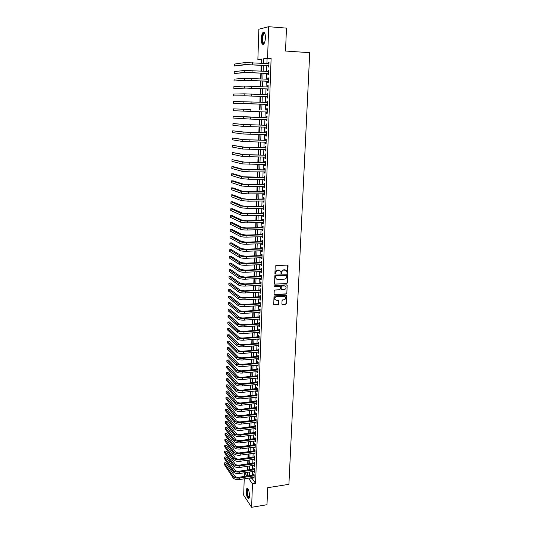 <?xml version="1.0" encoding="UTF-8"?>
<svg xmlns="http://www.w3.org/2000/svg" width="534" height="534" viewBox="0 0 534 534"><rect width="100%" height="100%" fill="white"/><g stroke="black" fill="none" stroke-linecap="round" stroke-linejoin="round"><path stroke-width="0.8" d="M287.272 273.381L287.739 272.887L288.053 265.732L287.446 265.091L275.884 265.598L275.21 266.306L274.923 273.508L275.35 273.955L275.824 273.461L275.858 272.534C276.038 271.212 276.759 270.458 278.014 270.271L280.617 271.065L281.331 273.668L281.839 272.247C282.019 270.932 282.733 270.184 283.981 269.99L286.558 270.771L287.272 273.381M286.932 273.221L287.466 272.734L287.606 265.104M275.01 273.795L275.858 272.534M280.991 273.508L281.839 272.247M246.181 491.04L246.821 488.483C248.363 488.45 249.265 490.973 249.545 496.059L248.904 498.596C247.355 498.602 246.448 496.079 246.181 491.04M261.286 38.748C261.446 35.705 262.027 33.602 263.028 32.427C264.55 31.586 265.345 33.388 265.411 37.841C265.238 40.884 264.657 42.987 263.662 44.135C262.141 44.963 261.346 43.167 261.286 38.748M281.912 303.913L282.513 304.534L285.71 304.327L286.364 303.626L286.624 295.476L274.656 295.903L273.989 296.604L273.755 304.787L278.167 304.814L278.835 304.113L278.888 300.415L276.438 300.268L275.03 299.541C274.549 298.079 275.07 297.138 276.585 296.71L284.121 296.257L285.496 296.957C285.997 298.419 285.49 299.367 283.968 299.801L282.72 299.874L282.052 300.575L281.912 303.913M261.693 59.788L257.862 59.628L258.856 29.223L268.682 26.7L286.471 28.122L285.53 51.037L309.733 52.679L288.907 484.331L267.681 487.702L266.987 504.723L251.621 507.3L243.684 495.192L244.218 478.818M268.682 26.7L267.567 58.206L263.549 58.793L263.396 63.292M252.262 477.59L252.222 478.631L255.572 483.363L271.118 58.433L267.567 58.206M255.572 483.363L252.455 483.851L251.621 507.3M286.618 283.714L287.285 283.013L287.539 274.736L275.504 275.043L274.83 275.751L274.603 284.061L286.618 283.714L287.018 282.853L287.199 274.496M287.172 285.516L286.825 293.353L286.164 294.054L274.703 294.735L274.089 294.107L274.222 290.73L274.897 290.029L279.562 289.762L280.23 289.061L280.23 286.458L274.843 286.458L274.483 286.264L274.883 285.516L286.571 284.882L287.172 285.516L286.825 293.353M268.222 65.675L268.168 67.044L268.842 66.97L269.016 62.258L268.342 62.345L268.295 63.593M267.941 73.485L267.894 74.847L268.562 74.793L268.729 70.101L268.061 70.174L268.015 71.436M267.661 81.261L267.614 82.616L268.282 82.576L268.448 77.911L267.781 77.964L267.734 79.239M267.387 88.998L267.34 90.346L268.001 90.326L268.168 85.68L267.501 85.714L267.454 87.002M267.113 96.694L267.06 98.042L267.728 98.036L267.894 93.41L267.227 93.43L267.18 94.732M266.833 104.357L266.786 105.699L267.447 105.712L267.614 101.113L266.953 101.106L266.907 102.428M266.566 111.993L266.513 113.315L267.174 113.348L267.34 108.769L266.68 108.749L266.633 110.084M266.292 119.603L266.246 120.904L266.9 120.951L267.067 116.392L266.406 116.352L266.359 117.68M266.019 127.179L265.972 128.454L266.626 128.52L266.793 123.981L266.139 123.928L266.086 125.25M265.752 134.722L265.705 135.963L266.359 136.05L266.519 131.538L265.865 131.464L265.819 132.779M265.478 142.224L265.438 143.446L266.086 143.546L266.252 139.054L265.598 138.96L265.552 140.268M265.211 149.694L265.171 150.888L265.819 151.009L265.979 146.536L265.331 146.429L265.285 147.731M264.951 157.13L264.904 158.298L265.552 158.431L265.712 153.979L265.064 153.859L265.018 155.154M264.684 164.532L264.644 165.673L265.285 165.827L265.445 161.395L264.797 161.255L264.757 162.543M264.417 171.895L264.377 173.016L265.024 173.183L265.178 168.771L264.537 168.617L264.49 169.899M264.156 179.23L264.116 180.325L264.757 180.505L264.917 176.12L264.277 175.94L264.23 177.221M263.896 186.526L263.856 187.594L264.497 187.794L264.65 183.429L264.016 183.235L263.97 184.51M263.636 193.789L263.596 194.837L264.237 195.057L264.39 190.705L263.756 190.498L263.709 191.766M263.375 201.024L263.342 202.046L263.976 202.279L264.13 197.947L263.496 197.727L263.449 198.988M263.122 208.22L263.082 209.221L263.716 209.468L263.869 205.156L263.235 204.916L263.195 206.177M262.861 215.389L262.828 216.363L263.456 216.624L263.616 212.332L262.982 212.078L262.935 213.333M262.608 222.518L262.574 223.472L263.202 223.753L263.355 219.481L262.728 219.207L262.681 220.455M262.354 229.62L262.321 230.548L262.948 230.842L263.102 226.59L262.474 226.303L262.428 227.544M262.101 236.689L262.067 237.59L262.695 237.904L262.848 233.672L262.221 233.371L262.174 234.6M261.847 243.724L261.82 244.605L262.441 244.932L262.594 240.721L261.967 240.4L261.927 241.628M261.6 250.726L261.567 251.587L262.187 251.928L262.341 247.736L261.72 247.402L261.673 248.624M261.346 257.702L261.32 258.536L261.94 258.89L262.087 254.718L261.466 254.371L261.426 255.586M261.099 264.644L261.073 265.458L261.687 265.825L261.84 261.673L261.219 261.313L261.179 262.521M260.852 271.552L260.826 272.347L261.44 272.727L261.587 268.589L260.972 268.215L260.932 269.423M260.605 278.434L260.579 279.202L261.193 279.602L261.34 275.484L260.726 275.09L260.685 276.292M260.365 285.283L260.338 286.03L260.946 286.444L261.093 282.339L260.485 281.939L260.438 283.133M260.118 292.098L260.091 292.826L260.699 293.253L260.846 289.168L260.238 288.754L260.198 289.942M259.878 298.886L259.851 299.594L260.458 300.035L260.605 295.969L259.998 295.536L259.951 296.724M259.631 305.642L260.212 306.783L260.358 302.738L259.751 302.291L259.711 303.472M259.391 312.37L259.971 313.505L260.118 309.473L259.511 309.019L259.471 310.187M259.157 319.072L259.731 320.193L259.878 316.181L259.277 315.707L259.23 316.882M258.917 325.74L259.491 326.855L259.637 322.863L259.037 322.376L258.997 323.537M258.676 332.375L259.25 333.49L259.397 329.511L258.796 329.011L258.756 330.172M258.443 338.99L259.017 340.091L259.157 336.133L258.563 335.619L258.523 336.774M258.202 345.571L258.776 346.666L258.923 342.721L258.329 342.201L258.282 343.349M257.969 352.12L258.543 353.208L258.683 349.289L258.089 348.749L258.049 349.89M257.735 358.648L258.309 359.729L258.449 355.818L257.855 355.27L257.815 356.405M257.508 365.143L258.076 366.217L258.216 362.326L257.628 361.758L257.588 362.893M257.275 371.604L257.842 372.679L257.982 368.8L257.395 368.226L257.355 369.354M257.041 378.045L257.608 379.107L257.748 375.248L257.168 374.661L257.128 375.782M256.814 384.46L257.381 385.515L257.522 381.67L256.934 381.069L256.894 382.19M256.587 390.841L257.154 391.889L257.288 388.064L256.707 387.45L256.667 388.565M256.36 397.196L256.921 398.237L257.061 394.432L256.48 393.805L256.44 394.913M256.133 403.524L256.694 404.558L256.834 400.774L256.253 400.133L256.213 401.234M255.906 409.825L256.467 410.853L256.607 407.082L256.026 406.434L255.986 407.529M255.679 416.099L256.247 417.127L256.38 413.369L255.806 412.702L255.766 413.797M255.459 422.347L256.02 423.369L256.153 419.624L255.579 418.95L255.539 420.038M255.239 428.568L255.793 429.583L255.926 425.858L255.359 425.171L255.319 426.252M255.012 434.769L255.572 435.771L255.706 432.059L255.139 431.359L255.098 432.44M254.791 440.937L255.352 441.932L255.486 438.24L254.918 437.526L254.878 438.608M254.571 447.078L255.132 448.066L255.265 444.388L254.698 443.667L254.658 444.742M254.358 453.192L254.912 454.18L255.045 450.516L254.478 449.782L254.438 450.85M254.137 459.287L254.691 460.261L254.825 456.617L254.257 455.869L254.224 456.937M253.917 465.348L254.471 466.322L254.605 462.691L254.044 461.937L254.004 462.991M253.703 471.389L254.257 472.356L254.384 468.739L253.824 467.971L253.79 469.026M271.118 58.433L267.06 59.014L266.9 63.506M266.826 65.595L266.62 71.356M266.553 73.412L266.346 79.165M266.272 81.188L266.072 86.935M265.999 88.931L265.798 94.672M265.732 96.634L265.525 102.368M265.458 104.304L265.258 110.031M265.191 111.94L264.984 117.64M264.917 119.556L264.717 125.21M264.65 127.139L264.45 132.739M264.383 134.688L264.19 140.242M264.116 142.198L263.923 147.704M263.856 149.674L263.662 155.134M263.589 157.109L263.402 162.53M263.329 164.519L263.142 169.892M263.068 171.888L262.882 177.221M262.808 179.224L262.621 184.51M262.548 186.533L262.368 191.773M262.294 193.802L262.107 199.002M262.04 201.038L261.854 206.191M261.78 208.24L261.6 213.353M261.526 215.409L261.353 220.482M261.28 222.551L261.099 227.577M261.026 229.653L260.852 234.64M260.779 236.729L260.599 241.668M260.525 243.764L260.352 248.67M260.278 250.773L260.105 255.639M260.031 257.755L259.864 262.574M259.784 264.697L259.617 269.483M259.544 271.612L259.377 276.358M259.297 278.501L259.13 283.2M259.057 285.35L258.89 290.015M258.816 292.171L258.65 296.797M258.576 298.967L258.416 303.552M258.336 305.728L258.176 310.274M258.096 312.457L257.942 316.969M257.862 319.165L257.702 323.637M257.628 325.833L257.468 330.272M257.388 332.475L257.234 336.874M257.154 339.09L257.001 343.455M256.927 345.678L256.774 350.004M256.694 352.233L256.54 356.518M256.46 358.761L256.313 363.013M256.233 365.263L256.08 369.475M256.006 371.731L255.853 375.909M255.773 378.172L255.626 382.317M255.546 384.587L255.406 388.699M255.325 390.975L255.179 395.053M255.098 397.336L254.952 401.381M254.872 403.671L254.731 407.676M254.651 409.978L254.511 413.95M254.431 416.253L254.291 420.191M254.211 422.507L254.071 426.412M253.99 428.729L253.85 432.607M253.77 434.93L253.63 438.768M253.55 441.104L253.416 444.909M253.336 447.245L253.203 451.023M253.116 453.366L252.982 457.111M252.902 459.46L252.769 463.172M252.689 465.528L252.555 469.212M252.475 471.575L252.342 475.22M253.49 477.403L254.037 478.364L254.171 474.759L253.61 473.985L253.57 475.033M261.313 59.841L261.199 63.159M261.133 65.255L260.939 71.035M260.866 73.091L260.672 78.865M260.605 80.894L260.412 86.662M260.345 88.664L260.151 94.418M260.085 96.387L259.891 102.141M259.824 104.083L259.631 109.824M259.571 111.74L259.377 117.453M259.31 119.382L259.123 125.049M259.057 126.985L258.863 132.606M258.803 134.555L258.616 140.122M258.549 142.084L258.363 147.611M258.296 149.58L258.109 155.06M258.042 157.043L257.862 162.476M257.795 164.472L257.615 169.859M257.548 171.861L257.368 177.208M257.301 179.224L257.121 184.524M257.054 186.546L256.874 191.806M256.807 193.835L256.634 199.048M256.567 201.091L256.393 206.264M256.32 208.32L256.146 213.446M256.08 215.509L255.906 220.589M255.839 222.665L255.673 227.704M255.599 229.787L255.432 234.793M255.359 236.882L255.192 241.842M255.125 243.945L254.958 248.857M254.885 250.973L254.725 255.846M254.651 257.969L254.491 262.801M254.418 264.931L254.257 269.73M254.184 271.866L254.024 276.619M253.95 278.768L253.797 283.481M253.723 285.637L253.563 290.316M253.49 292.478L253.336 297.118M253.263 299.287L253.109 303.886M253.036 306.069L252.882 310.628M252.809 312.817L252.655 317.343M252.582 319.539L252.435 324.025M252.355 326.227L252.208 330.673M252.135 332.889L251.988 337.294M251.908 339.517L251.761 343.889M251.688 346.119L251.541 350.458M251.467 352.694L251.327 356.992M251.247 359.242L251.107 363.5M251.027 365.757L250.887 369.982M250.813 372.245L250.673 376.43M250.593 378.699L250.453 382.858M250.379 385.134L250.239 389.253M250.166 391.535L250.025 395.621M249.945 397.91L249.812 401.962M249.732 404.258L249.598 408.276M249.525 410.579L249.391 414.564M249.311 416.874L249.178 420.825M249.098 423.142L248.971 427.053M248.891 429.383L248.757 433.261M248.684 435.59L248.55 439.442M248.477 441.778L248.343 445.596M248.27 447.939L248.136 451.724M248.063 454.074L247.936 457.825M247.856 460.181L247.729 463.906M247.649 466.269L247.529 469.953M244.292 476.441L244.412 472.777M261.58 63.186L261.713 59.06L257.862 59.628M247.656 475.928L247.776 472.276M247.856 469.907L247.983 466.215M248.063 463.852L248.19 460.134M248.27 457.778L248.397 454.027M248.47 451.677L248.604 447.892M248.677 445.55L248.811 441.738M248.891 439.395L249.018 435.55M249.098 433.221L249.224 429.336M249.305 427.013L249.438 423.095M249.518 420.779L249.652 416.834M249.725 414.524L249.859 410.539M249.939 408.236L250.072 404.218M250.152 401.922L250.286 397.87M250.366 395.581L250.506 391.495M250.579 389.219L250.72 385.094M250.793 382.818L250.933 378.666M251.013 376.397L251.154 372.205M251.227 369.949L251.374 365.723M251.447 363.467L251.594 359.208M251.668 356.959L251.814 352.667M251.888 350.424L252.035 346.092M252.108 343.863L252.255 339.49M252.335 337.268L252.482 332.862M252.555 330.646L252.709 326.201M252.782 323.998L252.929 319.512M253.003 317.316L253.156 312.797M253.229 310.608L253.383 306.049M253.456 303.866L253.617 299.267M253.69 297.098L253.844 292.458M253.917 290.296L254.077 285.617M254.144 283.467L254.304 278.748M254.378 276.605L254.538 271.846M254.611 269.71L254.771 264.917M254.845 262.788L255.005 257.955M255.078 255.833L255.245 250.96M255.312 248.844L255.479 243.931M255.552 241.829L255.719 236.869M255.786 234.78L255.96 229.78M256.026 227.698L256.2 222.658M256.267 220.582L256.44 215.502M256.507 213.44L256.68 208.313M256.754 206.257L256.927 201.091M256.994 199.048L257.168 193.835M257.241 191.799L257.415 186.546M257.481 184.524L257.662 179.224M257.728 177.208L257.909 171.868M257.975 169.865L258.162 164.472M258.229 162.483L258.409 157.049M258.476 155.067L258.663 149.587M258.73 147.618L258.917 142.091M258.983 140.135L259.17 134.561M259.237 132.612L259.424 126.992M259.491 125.056L259.678 119.396M259.744 117.467L259.938 111.753M260.005 109.837L260.198 104.097M260.265 102.154L260.458 96.407M260.525 94.438L260.719 88.677M260.786 86.682L260.979 80.914M261.046 78.885L261.239 73.118M261.313 71.055L261.506 65.275M244.699 472.737L246.995 476.028M249.178 478.064L249.138 479.098L252.455 483.851M263.322 65.388L263.128 71.155M263.055 73.218L262.855 78.979M262.788 81.008L262.588 86.768M262.521 88.764L262.327 94.518M262.261 96.487L262.06 102.228M261.994 104.17L261.8 109.904M261.733 111.82L261.54 117.527M261.473 119.449L261.28 125.11M261.213 127.045L261.019 132.659M260.952 134.601L260.759 140.168M260.692 142.131L260.505 147.644M260.438 149.613L260.252 155.087M260.178 157.069L259.998 162.496M259.924 164.492L259.744 169.872M259.671 171.875L259.491 177.215M259.424 179.224L259.237 184.517M259.17 186.54L258.99 191.793M258.923 193.822L258.743 199.028M258.67 201.071L258.496 206.237M258.423 208.287L258.249 213.406M258.176 215.469L258.002 220.549M257.935 222.618L257.762 227.658M257.688 229.74L257.522 234.733M257.448 236.822L257.275 241.775M257.208 243.878L257.034 248.784M256.967 250.893L256.794 255.766M256.727 257.882L256.56 262.715M256.487 264.844L256.32 269.63M256.247 271.766L256.086 276.519M256.013 278.661L255.853 283.374M255.779 285.53L255.619 290.202M255.546 292.358L255.386 296.991M255.312 299.167L255.152 303.759M255.078 305.935L254.918 310.494M254.845 312.677L254.691 317.196M254.618 319.392L254.464 323.871M254.384 326.074L254.237 330.519M254.157 332.729L254.01 337.134M253.93 339.357L253.783 343.722M253.703 345.952L253.557 350.284M253.483 352.52L253.336 356.812M253.256 359.055L253.109 363.314M253.036 365.563L252.889 369.788M252.809 372.044L252.669 376.23M252.589 378.499L252.448 382.651M252.368 384.921L252.228 389.039M252.148 391.322L252.008 395.4M251.935 397.69L251.794 401.735M251.714 404.031L251.574 408.043M251.501 410.346L251.36 414.324M251.28 416.633L251.147 420.578M251.067 422.895L250.933 426.806M250.853 429.129L250.72 433.007M250.64 435.337L250.506 439.182M250.426 441.518L250.299 445.329M250.219 447.672L250.086 451.457M250.005 453.8L249.879 457.551M249.799 459.907L249.672 463.619M249.592 465.982L249.465 469.666M249.385 472.036L249.258 475.687M267.06 59.014L263.549 58.793M252.222 478.631L249.138 479.098M268.342 62.345L269.009 62.385M268.061 70.174L268.729 70.208M267.781 77.964L268.448 77.997M267.501 85.714L268.168 85.747M267.227 93.43L267.888 93.457M266.953 101.106L267.614 101.133M266.513 113.315L267.174 113.342M266.68 108.749L267.34 108.776M266.246 120.904L266.9 120.924M265.972 128.454L266.633 128.467M265.705 135.963L266.359 135.983M265.438 143.446L266.092 143.459M265.171 150.888L265.825 150.902M264.904 158.298L265.558 158.304M264.644 165.673L265.291 165.68M264.377 173.016L265.024 173.016M264.116 180.325L264.764 180.325M263.856 187.594L264.504 187.594M263.596 194.837L264.243 194.83M263.342 202.046L263.983 202.039M263.082 209.221L263.723 209.208M262.828 216.363L263.469 216.35M262.574 223.472L263.215 223.459M262.321 230.548L262.955 230.534M262.067 237.59L262.701 237.577M261.82 244.605L262.454 244.585M261.567 251.587L262.201 251.567M261.32 258.536L261.954 258.516M261.073 265.458L261.7 265.431M260.826 272.347L261.453 272.313M260.579 279.202L261.206 279.169M260.338 286.03L260.959 285.997M260.091 292.826L260.719 292.792M259.851 299.594L260.472 299.554M259.611 306.329L260.232 306.289M259.37 313.037L259.991 312.997M259.13 319.712L259.751 319.672M258.89 326.361L259.511 326.314M258.656 332.982L259.27 332.929M258.423 339.571L259.037 339.517M258.182 346.132L258.803 346.079M257.949 352.66L258.563 352.607M257.722 359.168L258.329 359.108M257.488 365.643L258.096 365.583M257.254 372.091L257.869 372.031M257.028 378.513L257.635 378.446M256.801 384.901L257.408 384.84M256.574 391.268L257.174 391.202M256.347 397.603L256.947 397.536M256.12 403.918L256.721 403.844M255.893 410.199L256.494 410.125M255.673 416.453L256.273 416.38M255.446 422.681L256.046 422.608M255.225 428.889L255.826 428.809M255.005 435.063L255.599 434.983M254.785 441.217L255.379 441.137M254.564 447.338L255.159 447.258M254.344 453.439L254.938 453.359M254.131 459.514L254.718 459.427M253.91 465.561L254.504 465.474M253.697 471.582L254.284 471.495M253.483 477.583L254.071 477.489M285.797 270.111L284.936 269.95M281.572 272.093C281.752 270.785 282.466 270.03 283.714 269.844L284.675 269.797M279.863 270.398L278.975 270.224M275.604 272.38C275.778 271.058 276.499 270.311 277.753 270.117L278.715 270.077M274.663 284.148L286.358 283.554M286.711 275.904L286.291 275.457L276.171 275.958L275.704 276.452L275.965 278.614L277.633 279.476L284.535 279.122C285.777 278.928 286.491 278.181 286.671 276.872L286.711 275.904M276.432 279.122L275.404 277.266L275.911 275.798L286.024 275.297M274.229 294.534L285.897 293.887L286.558 293.186M279.909 286.211L274.843 286.458M284.388 289.488C285.924 289.054 286.424 288.093 285.91 286.618L284.542 285.924L281.885 286.07L281.218 286.771L281.218 289.375L284.388 289.488M285.296 286.07L284.542 285.924M281.271 289.448L280.864 288.841L280.957 286.611L281.625 285.904L284.282 285.763M286.905 285.35L286.751 284.902M284.909 296.417L284.121 296.257M275.344 299.908L274.776 299.367C274.296 297.905 274.81 296.964 276.325 296.537L283.861 296.09M273.802 304.854L277.914 304.634L278.574 303.933L278.581 300.175M282.039 304.327L285.443 304.146L286.104 303.452L286.311 295.235M245.053 62.565L244.999 64.534L234.413 65.956L234.459 64.067L245.053 62.565L268.962 63.633M244.999 64.534L268.896 65.595M268.889 65.715L246.781 64.641L234.413 65.956M264.223 43.354C262.882 44.148 262.181 42.607 262.121 38.728C262.374 35.164 263.102 33.248 264.303 32.981L264.884 33.395M264.937 33.549L264.003 33.662C263.202 34.603 262.735 36.292 262.601 38.722C262.621 41.966 263.182 43.461 264.29 43.214M264.083 32.207L263.596 32.507C262.601 33.675 262.02 35.765 261.86 38.782C261.827 41.879 262.294 43.755 263.275 44.409M249.318 497.761L248.951 497.982C247.275 498.282 246.014 488.884 247.729 488.937L248.076 489.044M248.183 489.224L247.816 489.358C246.561 490.359 247.829 497.888 249.211 497.595L249.371 497.548M247.409 488.356L247.315 488.436C245.847 489.598 247.169 498.342 248.864 498.629M244.826 70.435L244.772 72.397L234.219 73.498L234.272 71.616L244.826 70.435L268.682 71.469M244.772 72.397L268.609 73.425M268.609 73.525L246.554 72.497L234.219 73.498M244.605 78.271L244.545 80.227L234.032 81.008L234.079 79.132L244.605 78.271L268.402 79.272M244.545 80.227L268.328 81.215M268.328 81.295L246.328 80.314L234.032 81.008M244.378 86.067L244.325 88.017L233.839 88.484L233.885 86.615L244.378 86.067L268.121 87.035M244.325 88.017L268.055 88.971M268.048 89.024L246.101 88.097L233.839 88.484M244.158 93.83L244.098 95.766L233.652 95.92L233.698 94.064L244.158 93.83L267.841 94.765M244.098 95.766L267.774 96.687M267.774 96.727L245.874 95.84L233.652 95.92M243.938 101.553L243.878 103.483L233.465 103.329L233.512 101.48L267.567 102.455M243.878 103.483L267.501 104.37M267.494 104.384L233.465 103.329M250.867 109.503L233.318 108.856L250.867 109.503L250.806 111.432L267.22 112.013M233.318 108.856L233.271 110.698L250.806 111.432M250.626 117.186L267.02 117.727L233.131 116.205L250.626 117.186L250.573 119.102L266.947 119.623M233.131 116.205L233.084 118.034L250.573 119.102M266.746 125.263L245.033 124.562L232.951 123.514L243.277 124.509L266.746 125.31M232.951 123.514L232.904 125.343L243.224 126.404L266.68 127.199M266.473 132.792L244.812 132.132L232.764 130.797L243.057 132.085L266.473 132.853M232.764 130.797L232.717 132.612L243.003 133.981L266.406 134.735M266.206 140.282L244.592 139.668L232.577 138.046L242.843 139.634L266.206 140.362M232.577 138.046L232.53 139.848L242.79 141.51L266.132 142.238M265.939 147.738L244.372 147.17L232.397 145.261L242.63 147.137L265.932 147.838M232.397 145.261L232.35 147.057L242.576 149.013L265.865 149.707M265.672 155.16L244.151 154.64L232.21 152.444L242.416 154.613L265.665 155.281M232.21 152.444L232.163 154.233L242.363 156.475L265.598 157.136M265.405 162.55L243.938 162.069L232.03 159.593L242.202 162.049L265.398 162.69M232.03 159.593L231.983 161.375L242.149 163.905L265.331 164.532M265.138 169.905L243.718 169.465L233.518 166.721L231.849 166.708L241.989 169.458L265.131 170.059M231.849 166.708L231.803 168.484L241.935 171.301L248.944 171.821L265.071 171.901M264.877 177.221L243.504 176.827L233.338 173.804L231.669 173.797L241.775 176.827L248.771 177.368L264.871 177.401M231.669 173.797L231.623 175.559L241.722 178.663L248.71 179.217L264.804 179.23M264.617 184.51L243.29 184.157L233.151 180.852L231.489 180.852L241.568 184.163L248.544 184.737L264.61 184.704M231.489 180.852L231.442 182.608L241.515 185.986L248.484 186.573L264.544 186.526M264.35 191.759L243.077 191.452L232.971 187.868L231.309 187.875L241.355 191.459L248.317 192.066L264.343 191.973M231.309 187.875L231.262 189.623L241.301 193.281L248.257 193.895L264.283 193.789M264.096 198.982L247.489 199.135L242.863 198.715L232.791 194.85L231.129 194.863L241.148 198.728L248.09 199.362L264.083 199.209M231.129 194.863L231.088 196.605L241.094 200.544L248.036 201.184L264.023 201.018M263.836 206.164L247.262 206.384L242.65 205.944L232.61 201.812L230.955 201.825L240.941 205.964L247.863 206.625L263.823 206.418M230.955 201.825L230.908 203.561L240.887 207.766L247.809 208.44L263.763 208.213M263.576 213.32L247.042 213.593L242.443 213.139L232.43 208.734L230.775 208.754L240.734 213.166L247.642 213.854L263.569 213.587M230.775 208.754L230.735 210.483L240.68 214.962C242.056 215.436 244.358 215.663 247.589 215.656L263.502 215.376M263.322 220.442L246.821 220.776L242.236 220.295L232.25 215.629L230.601 215.656L240.527 220.335C241.902 220.829 244.198 221.069 247.422 221.056L263.309 220.729M230.601 215.656L230.554 217.378L240.474 222.117C241.849 222.618 244.145 222.865 247.362 222.845L263.249 222.504M263.068 227.531L246.601 227.925L242.022 227.431L232.07 222.491L230.428 222.524L240.32 227.471C241.688 227.991 243.985 228.238 247.195 228.218L263.055 227.831M230.428 222.524L230.381 224.24L240.273 229.246C241.642 229.774 243.931 230.027 247.142 230L262.988 229.607M262.815 234.586L246.381 235.04L241.815 234.526L231.889 229.326L230.254 229.366L240.12 234.573C241.481 235.12 243.771 235.374 246.975 235.347L262.801 234.907M230.254 229.366L230.207 231.068L240.066 236.342C241.428 236.896 243.718 237.156 246.922 237.123L262.735 236.669M262.561 241.608L246.167 242.122L241.608 241.588L231.716 236.128L230.081 236.175L239.92 241.642C241.275 242.216 243.557 242.483 246.761 242.443L262.548 241.949M230.081 236.175L230.034 237.877L239.866 243.404C241.228 243.985 243.504 244.258 246.701 244.218L262.481 243.704M262.307 248.604L245.947 249.178L241.408 248.624L231.542 242.903L229.907 242.957L239.713 248.677C241.068 249.278 243.344 249.558 246.541 249.512L262.294 248.957M229.907 242.957L229.86 244.645L239.666 250.433C241.021 251.04 243.29 251.32 246.488 251.274L262.234 250.706M262.054 255.566L245.733 256.193L241.201 255.619L231.362 249.652L229.733 249.705L239.512 255.686C240.867 256.313 243.137 256.6 246.321 256.547L262.04 255.94M229.733 249.705L229.693 251.387L239.466 257.435C240.814 258.069 243.083 258.356 246.267 258.296L261.98 257.675M261.807 262.494L245.52 263.182L240.994 262.588L231.189 256.367L229.56 256.427L239.312 262.661C240.66 263.315 242.923 263.609 246.107 263.549L261.793 262.882M229.56 256.427L229.52 258.102L239.265 264.403C240.614 265.058 242.877 265.358 246.054 265.291L261.733 264.617M261.56 269.396L245.306 270.137L240.794 269.53L231.015 263.055L229.393 263.122L239.112 269.603C240.46 270.284 242.716 270.584 245.894 270.518L261.547 269.797M229.393 263.122L229.346 264.791L239.065 271.339C240.407 272.02 242.663 272.327 245.84 272.253L261.48 271.526M261.313 276.265L245.093 277.059L240.594 276.438L230.842 269.71L229.219 269.783L238.918 276.519C240.253 277.219 242.509 277.533 245.68 277.46L261.3 276.685M229.219 269.783L229.179 271.446L238.865 278.241C240.207 278.948 242.456 279.269 245.62 279.189L261.233 278.401M261.066 283.1L244.879 283.954L240.393 283.314L230.668 276.338L229.053 276.418L238.718 283.4C240.053 284.128 242.302 284.448 245.466 284.362L261.053 283.541M229.053 276.418L229.013 278.074L238.671 285.116C240.006 285.85 242.249 286.171 245.413 286.084L260.986 285.249M260.819 289.909L244.672 290.816L240.193 290.156L230.501 282.94L228.886 283.027L238.524 290.249C239.853 291.003 242.096 291.33 245.253 291.244L260.806 290.363M228.886 283.027L228.846 284.669L238.471 291.958C239.806 292.719 242.049 293.053 245.199 292.952L260.746 292.065M260.579 296.684L244.459 297.645L239.993 296.971L230.328 289.515L228.719 289.602L238.324 297.071C239.653 297.845 241.895 298.186 245.039 298.085L260.559 297.158M228.719 289.602L228.679 291.244L238.277 298.766C239.606 299.554 241.842 299.894 244.986 299.794L260.499 298.846M260.332 303.432L244.252 304.447C242.169 304.52 240.68 304.287 239.793 303.753L230.161 296.056L228.552 296.15L238.131 303.859C239.459 304.66 241.688 305.007 244.826 304.901L260.318 303.919M228.552 296.15L228.512 297.785L238.084 305.548C239.406 306.362 241.642 306.71 244.779 306.603L260.258 305.602M260.091 310.147L244.045 311.215C241.962 311.295 240.48 311.055 239.599 310.508L229.987 302.571L228.385 302.671L237.937 310.614C239.259 311.442 241.488 311.803 244.619 311.682L260.078 310.654M228.385 302.671L228.345 304.3L237.89 312.303C239.212 313.138 241.435 313.491 244.565 313.378L260.011 312.33M259.851 316.836L243.838 317.957C241.762 318.037 240.28 317.797 239.399 317.229L229.82 309.059L228.218 309.166L237.743 317.35C239.065 318.197 241.288 318.564 244.412 318.438L259.831 317.356M228.218 309.166L228.178 310.781L237.697 319.025C239.012 319.879 241.234 320.246 244.358 320.126L259.771 319.025M259.611 323.497L243.631 324.672C241.562 324.759 240.08 324.505 239.205 323.924L229.653 315.521L228.051 315.634L237.55 324.045C238.865 324.919 241.081 325.293 244.205 325.166L259.591 324.031M228.051 315.634L228.011 317.243L237.503 325.713C238.818 326.601 241.034 326.975 244.151 326.841L259.531 325.693M259.377 330.125L243.424 331.347C241.355 331.44 239.886 331.187 239.012 330.593L229.487 321.955L227.891 322.069L237.363 330.72C238.671 331.614 240.881 331.994 243.998 331.861L259.357 330.673M227.891 322.069L227.851 323.677L237.316 332.382C238.625 333.283 240.834 333.67 243.945 333.53L259.297 332.328M259.137 336.72L243.224 338.002C241.161 338.095 239.686 337.842 238.818 337.228L229.32 328.363L227.724 328.477L237.169 337.354C238.478 338.282 240.687 338.669 243.791 338.523L259.117 337.288M227.724 328.477L227.684 330.079L237.123 339.01C238.431 339.938 240.634 340.332 243.738 340.185L259.057 338.936M258.903 343.295L243.017 344.624C240.961 344.724 239.492 344.463 238.625 343.829L229.153 334.738L227.564 334.865L236.983 343.969C238.284 344.917 240.487 345.311 243.584 345.158L258.877 343.876M227.564 334.865L227.524 336.453L236.936 345.618C238.237 346.566 240.433 346.966 243.531 346.813L258.823 345.518M258.663 349.837L242.816 351.218C240.761 351.325 239.299 351.052 238.431 350.411L228.986 341.092L227.404 341.219L236.789 350.551C238.091 351.519 240.287 351.926 243.384 351.766L258.643 350.431M227.404 341.219L227.364 342.808L236.742 352.193C238.044 353.168 240.24 353.575 243.33 353.415L258.583 352.066M258.429 356.352L242.616 357.78C240.567 357.893 239.105 357.62 238.237 356.959L228.826 347.414L227.244 347.554L236.602 357.106C237.904 358.094 240.093 358.508 243.177 358.341L258.409 356.959M227.244 347.554L227.204 349.129L236.555 358.735C237.85 359.736 240.04 360.15 243.124 359.983L258.349 358.588M258.196 362.84L242.416 364.315C240.367 364.428 238.912 364.155 238.051 363.474L228.659 353.715L227.083 353.855L236.415 363.627C237.71 364.642 239.893 365.062 242.977 364.889L258.176 363.46M227.083 353.855L227.043 355.424L236.368 365.256C237.663 366.277 239.846 366.698 242.923 366.524L258.116 365.082M257.962 369.294L242.216 370.823C240.173 370.943 238.718 370.656 237.857 369.969L228.499 359.989L226.923 360.13L236.228 370.122C237.523 371.163 239.699 371.591 242.776 371.41L257.942 369.935M226.923 360.13L226.883 361.698L236.182 371.744C237.47 372.785 239.653 373.219 242.723 373.039L257.882 371.544M257.735 375.722L242.015 377.304C239.98 377.425 238.531 377.137 237.67 376.43L228.332 366.231L226.763 366.384L236.048 376.59C237.33 377.651 239.506 378.085 242.576 377.898L257.708 376.377M226.763 366.384L226.723 367.939L236.001 378.206C237.283 379.274 239.459 379.707 242.523 379.52L257.655 377.985M257.501 382.124L241.815 383.752C239.786 383.879 238.338 383.586 237.483 382.865L228.172 372.452L226.603 372.605L235.861 383.032C237.143 384.113 239.312 384.56 242.376 384.367L257.481 382.791M226.603 372.605L226.563 374.16L235.814 384.64C237.096 385.728 239.265 386.169 242.323 385.975L257.421 384.393M257.275 388.498L241.622 390.174C239.592 390.307 238.151 390.007 237.296 389.273L228.011 378.646L226.443 378.806L235.674 389.446C236.956 390.548 239.119 391.001 242.176 390.801L257.248 389.179M226.443 378.806L226.409 380.348L235.627 391.042C236.909 392.15 239.072 392.603 242.122 392.403L257.194 390.775M257.048 394.846L241.421 396.568C239.399 396.709 237.957 396.402 237.109 395.654L227.851 384.814L226.289 384.974L235.494 395.827C236.769 396.956 238.932 397.416 241.975 397.209L257.021 395.54M226.289 384.974L226.249 386.516L235.447 397.423C236.722 398.551 238.885 399.011 241.929 398.805L256.961 397.129M256.821 401.167L241.228 402.936C239.205 403.077 237.77 402.769 236.922 402.009L227.691 390.961L226.129 391.122L235.314 402.189C236.582 403.33 238.738 403.797 241.782 403.584L256.794 401.875M226.129 391.122L226.096 392.657L235.267 403.771C236.535 404.926 238.691 405.393 241.728 405.173L256.734 403.457M256.594 407.462L241.034 409.278C239.018 409.418 237.583 409.104 236.736 408.33L227.531 397.076L225.975 397.243L235.127 408.517C236.395 409.685 238.551 410.159 241.582 409.938L256.567 408.183M225.975 397.243L225.935 398.771L235.087 410.092C236.348 411.267 238.504 411.741 241.535 411.52L256.507 409.758M256.367 413.723L240.841 415.586C238.825 415.739 237.396 415.419 236.555 414.631L227.371 403.17L225.822 403.344L234.947 414.818C236.215 416.006 238.358 416.487 241.388 416.26L256.34 414.464M225.822 403.344L225.782 404.865L234.907 416.393C236.168 417.581 238.311 418.069 241.341 417.835L256.28 416.026M256.14 419.964L240.647 421.873C238.638 422.027 237.209 421.7 236.368 420.899L227.217 409.231L225.668 409.411L234.766 421.092C236.028 422.301 238.171 422.788 241.194 422.561L256.113 420.719M225.668 409.411L225.628 410.926L234.726 422.661C235.981 423.876 238.124 424.363 241.148 424.129L256.06 422.274M255.919 426.179L240.454 428.128C238.451 428.288 237.029 427.961 236.188 427.14L227.057 415.278L225.515 415.459L234.586 427.34C235.848 428.575 237.984 429.069 241.001 428.829L255.893 426.94M225.515 415.459L225.475 416.967L234.546 428.902C235.801 430.137 237.937 430.631 240.954 430.391L255.833 428.495M255.693 432.366L240.267 434.362C238.264 434.522 236.842 434.189 236.008 433.361L226.903 421.293L225.361 421.48L234.413 433.568C235.668 434.816 237.797 435.317 240.807 435.07L255.666 433.141M225.361 421.48L225.321 422.981L234.366 435.117C235.621 436.371 237.75 436.872 240.761 436.625L255.612 434.689M255.472 438.527L240.073 440.563C238.077 440.737 236.662 440.396 235.821 439.549L226.743 427.287L225.208 427.474L234.232 439.762C235.487 441.031 237.61 441.538 240.614 441.284L255.446 439.315M225.208 427.474L225.168 428.969L234.186 441.304C235.441 442.579 237.563 443.093 240.567 442.84L255.392 440.857M255.252 444.662L239.886 446.744C237.89 446.918 236.475 446.571 235.641 445.716L226.59 433.254L225.054 433.448L234.059 445.93C235.307 447.218 237.43 447.739 240.42 447.479L255.225 445.463M225.054 433.448L225.014 434.936L234.012 447.465C235.26 448.76 237.383 449.281 240.373 449.021L255.165 446.998M255.032 450.769L239.693 452.899C237.703 453.072 236.295 452.725 235.467 451.851L226.436 439.195L224.901 439.395L233.879 452.071C235.127 453.379 237.243 453.907 240.233 453.64L255.005 451.584M224.901 439.395L224.867 440.877L233.839 453.606C235.08 454.921 237.196 455.442 240.187 455.175L254.952 453.112M254.811 456.85L239.506 459.02C237.523 459.2 236.115 458.853 235.287 457.965L226.282 445.116L224.754 445.323L233.705 458.192C234.947 459.52 237.056 460.048 240.04 459.781L254.785 457.678M224.754 445.323L224.714 446.798L233.658 459.714C234.9 461.049 237.016 461.583 239.993 461.309L254.731 459.2M254.598 462.905L239.319 465.121C237.336 465.308 235.935 464.954 235.107 464.053L226.129 451.01L224.6 451.217L233.532 464.28C234.766 465.628 236.876 466.169 239.853 465.888L254.564 463.752M224.6 451.217L224.56 452.692L233.485 465.802C234.726 467.157 236.829 467.691 239.806 467.417L254.511 465.261M254.378 468.939L239.132 471.195C237.156 471.389 235.754 471.021 234.933 470.114L225.975 456.884L224.454 457.097L233.358 470.347C234.593 471.716 236.696 472.256 239.666 471.976L254.351 469.793M224.454 457.097L224.413 458.559L233.311 471.856C234.546 473.231 236.649 473.778 239.619 473.491L254.291 471.302M254.164 474.946L238.945 477.249C236.976 477.436 235.574 477.076 234.753 476.148L225.822 462.731L224.3 462.945L233.184 476.388C234.413 477.776 236.515 478.324 239.479 478.037L254.131 475.814M224.3 462.945L224.267 464.406L233.138 477.89C234.373 479.285 236.469 479.839 239.432 479.545L254.077 477.316M252.315 62.625L252.255 64.601M252.068 70.528L252.008 72.504M251.828 78.398L251.768 80.36M251.587 86.234L251.527 88.183M251.347 94.024L251.287 95.973M251.107 101.787L251.047 103.716M243.718 109.243L243.658 111.159M243.497 116.893L243.437 118.802M250.393 124.836L250.333 126.745M243.277 124.509L243.224 126.404M250.159 132.445L250.099 134.348M243.057 132.085L243.003 133.981M249.925 140.021L249.865 141.91M242.843 139.634L242.79 141.51M249.692 147.564L249.632 149.44M242.63 147.137L242.576 149.013M249.458 155.067L249.398 156.936M242.416 154.613L242.363 156.475M249.231 162.536L249.171 164.399M242.202 162.049L242.149 163.905M248.998 169.972L248.944 171.821M241.989 169.458L241.935 171.301M248.771 177.368L248.71 179.217M241.775 176.827L241.722 178.663M248.544 184.737L248.484 186.573M241.568 184.163L241.515 185.986M248.317 192.066L248.257 193.895M241.355 191.459L241.301 193.281M248.09 199.362L248.036 201.184M241.148 198.728L241.094 200.544M247.863 206.625L247.809 208.44M240.941 205.964L240.887 207.766M247.642 213.854L247.589 215.656M240.734 213.166L240.68 214.962M247.422 221.056L247.362 222.845M240.527 220.335L240.474 222.117M247.195 228.218L247.142 230M240.32 227.471L240.273 229.246M246.975 235.347L246.922 237.123M240.12 234.573L240.066 236.342M246.761 242.443L246.701 244.218M239.92 241.642L239.866 243.404M246.541 249.512L246.488 251.274M239.713 248.677L239.666 250.433M246.321 256.547L246.267 258.296M239.512 255.686L239.466 257.435M246.107 263.549L246.054 265.291M239.312 262.661L239.265 264.403M245.894 270.518L245.84 272.253M239.112 269.603L239.065 271.339M245.68 277.46L245.62 279.189M238.918 276.519L238.865 278.241M245.466 284.362L245.413 286.084M238.718 283.4L238.671 285.116M245.253 291.244L245.199 292.952M238.524 290.249L238.471 291.958M245.039 298.085L244.986 299.794M238.324 297.071L238.277 298.766M244.826 304.901L244.779 306.603M238.131 303.859L238.084 305.548M244.619 311.682L244.565 313.378M237.937 310.614L237.89 312.303M244.412 318.438L244.358 320.126M237.743 317.35L237.697 319.025M244.205 325.166L244.151 326.841M237.55 324.045L237.503 325.713M243.998 331.861L243.945 333.53M237.363 330.72L237.316 332.382M243.791 338.523L243.738 340.185M237.169 337.354L237.123 339.01M243.584 345.158L243.531 346.813M236.983 343.969L236.936 345.618M243.384 351.766L243.33 353.415M236.789 350.551L236.742 352.193M243.177 358.341L243.124 359.983M236.602 357.106L236.555 358.735M242.977 364.889L242.923 366.524M236.415 363.627L236.368 365.256M242.776 371.41L242.723 373.039M236.228 370.122L236.182 371.744M242.576 377.898L242.523 379.52M236.048 376.59L236.001 378.206M242.376 384.367L242.323 385.975M235.861 383.032L235.814 384.64M242.176 390.801L242.122 392.403M235.674 389.446L235.627 391.042M241.975 397.209L241.929 398.805M235.494 395.827L235.447 397.423M241.782 403.584L241.728 405.173M235.314 402.189L235.267 403.771M241.582 409.938L241.535 411.52M235.127 408.517L235.087 410.092M241.388 416.26L241.341 417.835M234.947 414.818L234.907 416.393M241.194 422.561L241.148 424.129M234.766 421.092L234.726 422.661M241.001 428.829L240.954 430.391M234.586 427.34L234.546 428.902M240.807 435.07L240.761 436.625M234.413 433.568L234.366 435.117M240.614 441.284L240.567 442.84M234.232 439.762L234.186 441.304M240.42 447.479L240.373 449.021M234.059 445.93L234.012 447.465M240.233 453.64L240.187 455.175M233.879 452.071L233.839 453.606M240.04 459.781L239.993 461.309M233.705 458.192L233.658 459.714M239.853 465.888L239.806 467.417M233.532 464.28L233.485 465.802M239.666 471.976L239.619 473.491M233.358 470.347L233.311 471.856M239.479 478.037L239.432 479.545M233.184 476.388L233.138 477.89M246.821 488.483L247.362 488.396M264.624 33.408L264.303 32.981M264.998 33.742L264.003 33.662M248.143 489.224L247.796 488.937M248.223 489.298L247.816 489.358"/></g></svg>
